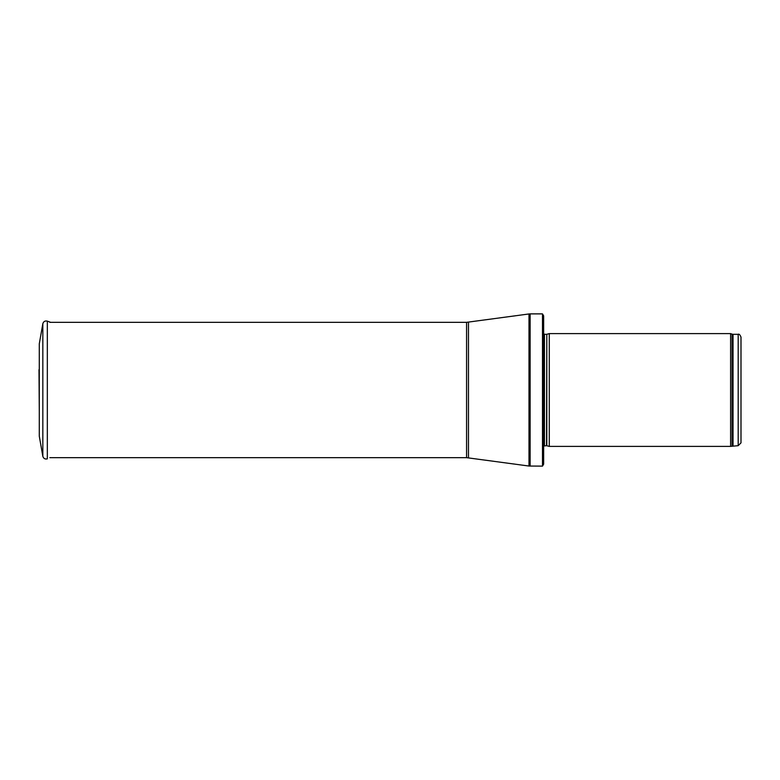 <?xml version="1.0" encoding="UTF-8"?>
<svg xmlns="http://www.w3.org/2000/svg" width="780" height="780" viewBox="0 0 780 780"><rect width="100%" height="100%" fill="white"/><g stroke="black" fill="none" stroke-linecap="round" stroke-linejoin="round"><path stroke-width="1.17" d="M738.182 445.682L738.182 334.318C739.03 333.733 739.966 334.669 741 337.135L741 442.865L738.182 445.682L730.606 446.384L549.286 446.384L549.286 333.616L730.606 333.616L730.606 446.384M546.8 445.721L546.8 334.279L546.507 445.682L549.286 446.384M546.507 445.682L543.65 446.014M543.65 315.851L543.65 464.149L542.49 466.118L542.49 313.882L543.65 315.851L543.65 449.202M542.49 466.118L528.986 466.04L466.577 457.665L49.852 457.665M39.283 343.853L42.832 323.719L39.283 343.844L39.283 436.156L42.832 456.281L42.832 323.719C43.534 321.477 45.026 320.609 47.326 321.136L50.641 322.335M39 369.681L39.283 411.518M738.182 334.318L733.044 334.318L733.044 445.682M733.044 334.318L732.079 334.152L732.079 445.848M546.507 334.318L544.45 334.318L544.45 445.682M542.49 313.882L530.127 313.882L530.127 466.118M466.577 457.665L466.577 322.335L528.986 313.96L528.986 466.04M468.478 322.208L468.478 457.792M47.326 321.136L47.326 458.864C45.026 459.391 43.534 458.523 42.832 456.281M732.079 334.152L730.606 333.616M546.8 334.279L549.286 333.616M544.45 334.318L543.328 333.187M528.986 313.96L530.127 313.882M466.577 322.335L49.852 322.335"/></g></svg>

